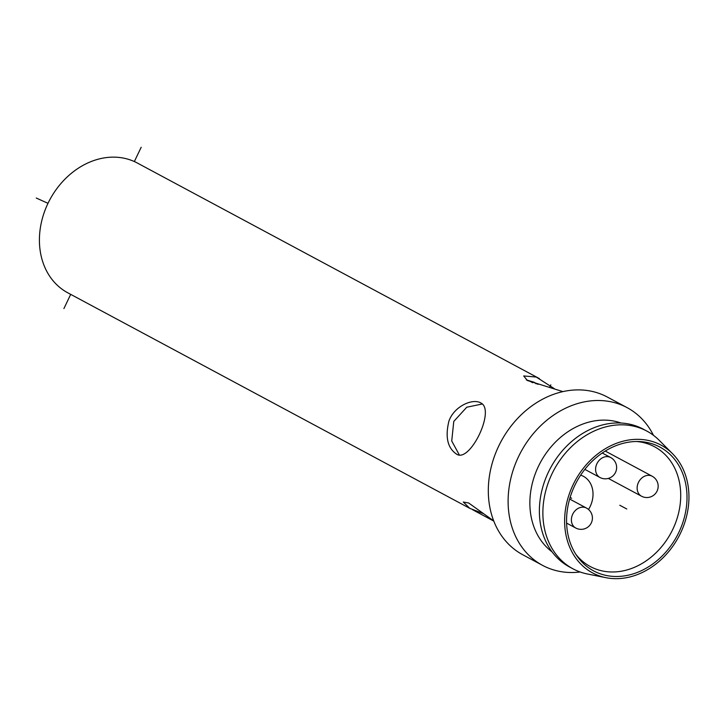 <?xml version="1.0" encoding="UTF-8"?>
<svg xmlns="http://www.w3.org/2000/svg" width="725" height="725" viewBox="0 0 725 725"><rect width="100%" height="100%" fill="white"/><g stroke="black" fill="none" stroke-linecap="round" stroke-linejoin="round"><path stroke-width="1.09" d="M658.092 443.664A72.491 58.87 -61.8 0 1 672.483 453.651A72.491 58.87 -61.8 0 1 678.663 536.817A72.491 58.87 -61.8 0 1 605.982 577.689A72.491 58.87 -61.8 0 1 595.479 574.336A72.491 58.87 118.2 0 1 573.076 484.789A72.491 58.87 118.2 0 1 658.092 443.664M605.982 577.689L587.458 574.001A78.155 63.465 -61.8 0 1 576.139 570.385A78.155 63.465 118.2 0 1 572.967 568.817A78.155 63.465 118.2 0 1 552.948 471.884A78.155 63.465 118.2 0 1 643.646 429.499A78.155 63.465 -61.8 0 1 646.827 431.067A78.155 63.465 -61.8 0 1 659.161 440.274L672.483 453.651M596.457 572.288A70.225 57.03 -61.8 0 1 577.254 556.374A70.225 57.03 -61.8 0 1 576.529 482.052A70.225 57.03 -61.8 0 1 638.834 441.525A70.225 57.03 -61.8 0 1 657.113 445.703A70.225 57.03 -61.8 0 1 678.817 532.449A70.225 57.03 -61.8 0 1 596.457 572.288M636.441 441.498A67.96 55.191 -61.8 0 1 651.784 445.413A67.96 55.191 -61.8 0 1 654.548 446.772A67.96 55.191 -61.8 0 1 671.948 531.062A67.96 55.191 -61.8 0 1 593.086 567.92A67.96 55.191 -61.8 0 1 590.322 566.56A67.96 55.191 -61.8 0 1 575.913 554.389M533.609 382.066A67.96 55.191 -61.8 0 1 536.156 383.806M538.095 384.359L533.808 382.157L526.332 379.891M480.902 403C495.773 409.861 469.746 463.692 456.442 454.049C447.588 448.005 445.068 437.057 448.893 421.207C453.968 406.326 472.727 397.98 480.902 403L480.303 402.701M457.031 454.339L456.442 454.049M483.62 513.699L469.827 508.37L463.284 502.017L468.694 503.014L493.725 520.912M469.827 508.37L67.76 292.791A73.624 59.785 118.2 0 1 48.91 201.477A73.624 59.785 118.2 0 1 134.343 161.548A73.624 59.785 -61.8 0 1 137.342 163.025L539.409 378.613M562.89 391.609L527.392 380.507L523.695 375.949L536.255 377.054L554.435 388.736M482.361 403.979L466.764 407.214L453.768 421.433L451.729 440.999L459.351 455.001M542.563 565.364A89.474 72.663 118.2 0 1 519.653 454.385A89.474 72.663 118.2 0 1 623.491 405.855A89.474 72.663 -61.8 0 1 627.125 407.649L607.323 397.037A89.474 72.663 -61.8 0 0 603.68 395.243A89.474 72.663 118.2 0 0 499.851 443.772A89.474 72.663 118.2 0 0 522.761 554.752L542.563 565.364A89.474 72.663 118.2 0 0 546.206 567.158A89.474 72.663 -61.8 0 0 580.136 571.989M627.125 407.649A89.474 72.663 -61.8 0 1 653.433 435.281M621.08 423.028A73.624 59.785 118.2 0 0 540.315 462.632A73.624 59.785 118.2 0 0 552.024 551.825M646.827 431.067L643.329 429.191A78.155 63.465 -61.8 0 0 640.148 427.623A78.155 63.465 118.2 0 0 549.459 470.008A78.155 63.465 118.2 0 0 569.469 566.941L572.967 568.817M526.894 379.963A66.827 54.266 -61.8 0 1 531.679 382.175L532.685 382.718M588.537 509.494A24.922 20.237 118.2 0 0 581.867 475.591A24.922 20.237 118.2 0 0 580.653 475.147M626.781 508.995L619.793 505.252M63.909 308.56L70.706 294.368M134.343 161.548L141.194 147.257M47.995 203.326L36.25 198.025M487.236 517.577L487.644 516.717M549.613 387.377L550.819 384.857M472.673 509.766L493.788 521.094M570.104 497.45L571.653 498.283M610.658 457.52A11.328 9.198 118.2 0 0 599.638 459.877A11.328 9.198 118.2 0 0 595.914 472.048A11.328 9.198 118.2 0 0 599.956 477.485A11.328 11.328 0 0 0 616.295 464.752A11.328 11.328 0 0 0 610.658 457.52L602.248 453.007M586.443 508.053A11.328 9.198 118.2 0 0 575.433 510.409A11.328 9.198 118.2 0 0 571.699 522.571A11.328 9.198 118.2 0 0 575.741 528.008A11.328 11.328 0 0 0 592.08 515.285A11.328 11.328 0 0 0 586.443 508.053L569.632 499.036M652.201 476.234A11.328 9.198 118.2 0 0 641.181 478.6A11.328 9.198 118.2 0 0 637.456 490.762A11.328 9.198 118.2 0 0 641.489 496.199A11.328 11.328 0 0 0 657.829 483.475A11.328 11.328 0 0 0 652.201 476.234L605.239 451.059M584.839 469.374L599.956 477.485M566.606 523.115L575.741 528.008M608.32 478.418L641.489 496.199"/></g></svg>

